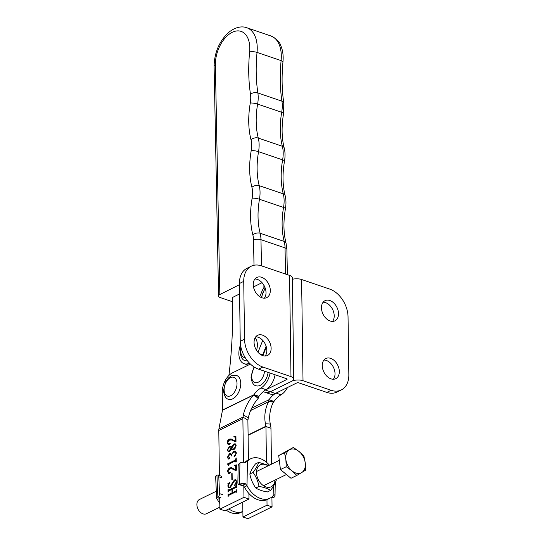 <?xml version="1.0" encoding="UTF-8"?>
<svg xmlns="http://www.w3.org/2000/svg" width="546" height="546" viewBox="0 0 546 546"><rect width="100%" height="100%" fill="white"/><g stroke="black" fill="none" stroke-linecap="round" stroke-linejoin="round"><path stroke-width="0.82" d="M323.136 302.231A11.234 7.733 -116.1 0 1 334.213 315.779A11.234 7.733 -116.1 0 1 332.541 321.41M338.513 313.67A11.234 7.733 -116.1 0 1 334.93 320.85A11.234 7.733 -116.1 0 1 326.146 318.475A11.234 7.733 -116.1 0 1 321.464 307.862A11.234 7.733 -116.1 0 1 325.041 300.675A11.234 7.733 -116.1 0 1 333.831 303.05A11.234 7.733 -116.1 0 1 338.513 313.67M323.942 360.06A11.234 7.733 -116.1 0 1 335.019 373.607A11.234 7.733 -116.1 0 1 333.347 379.238M339.319 371.498A11.234 7.733 -116.1 0 1 335.742 378.678A11.234 7.733 -116.1 0 1 326.952 376.303A11.234 7.733 -116.1 0 1 322.27 365.69A11.234 7.733 -116.1 0 1 325.853 358.51A11.234 7.733 -116.1 0 1 334.637 360.886A11.234 7.733 -116.1 0 1 339.319 371.498M263.199 391.68L265.015 392.294A15.854 9.48 -71.2 0 0 270.331 391.741A15.854 9.48 -71.2 0 1 265.015 392.294L270.031 394.007A15.854 9.48 -71.2 0 0 275.348 393.454L296.853 382.91A1.324 0.539 179.2 0 1 298.717 382.828L326.795 392.39A23.785 16.38 -116.1 0 0 336.964 392.062L341.264 389.953A23.785 16.38 -116.1 0 1 331.094 390.281L303.016 380.719A7.931 3.256 179.2 0 0 291.837 381.197A7.931 3.256 179.2 0 0 293.748 379.04A7.931 3.256 179.2 0 0 290.984 376.617L262.899 367.055L258.599 369.164L286.677 378.726A1.324 0.539 179.2 0 1 287.141 379.129A1.324 0.539 179.2 0 1 286.821 379.49L265.704 389.844M275.348 393.454L270.331 391.741L291.837 381.197L270.331 391.741L265.37 390.056M292.356 279.299A7.931 3.256 -0.8 0 1 301.604 279.511L329.682 289.08A23.785 16.38 -116.1 0 1 348.041 316.912L348.846 374.747A23.785 16.38 -116.1 0 1 341.264 389.953M264.339 298.177A11.234 7.733 63.9 0 0 266.011 292.547A11.234 7.733 63.9 0 0 254.934 278.999M253.262 284.63A11.234 7.733 63.9 0 0 257.944 295.243A11.234 7.733 63.9 0 0 266.735 297.618A11.234 7.733 63.9 0 0 270.311 290.438A11.234 7.733 63.9 0 0 265.629 279.825A11.234 7.733 63.9 0 0 256.845 277.45A11.234 7.733 63.9 0 0 253.262 284.63M265.144 356.012A11.234 7.733 63.9 0 0 266.817 350.382A11.234 7.733 63.9 0 0 255.746 336.834M254.074 342.465A11.234 7.733 63.9 0 0 258.749 353.078A11.234 7.733 63.9 0 0 267.54 355.453A11.234 7.733 63.9 0 0 271.123 348.273A11.234 7.733 63.9 0 0 266.441 337.653A11.234 7.733 63.9 0 0 257.651 335.285A11.234 7.733 63.9 0 0 254.074 342.465M266.352 347.051L262.885 355.658M262.899 367.055A23.785 16.38 63.9 0 1 244.547 339.216L243.734 281.388A23.785 16.38 63.9 0 1 251.317 266.175A23.785 16.38 63.9 0 1 261.486 265.847L289.564 275.416A7.931 3.256 -0.8 0 1 292.335 277.832L293.748 379.04M251.317 266.175L247.017 268.291A23.785 16.38 63.9 0 0 239.435 283.497L240.24 341.325A23.785 16.38 63.9 0 0 258.599 369.164M240.513 344.826A15.854 9.48 -71.2 0 0 243.304 363.39A15.854 9.48 -71.2 0 0 244.076 363.718A15.854 9.48 -71.2 0 0 249.474 363.124M262.394 355.48A15.854 9.48 -71.2 0 0 262.687 354.784L266.114 346.232M257.992 352.286L262.756 340.397M264.592 286.575A15.854 9.48 -71.2 0 0 261.787 291.728L259.787 296.717M262.039 282.671L253.501 286.95M239.578 293.925L232.33 297.556L232.514 306.988A354.142 211.643 108.8 0 1 228.904 375.457M254.006 265.254L253.521 240.042A21.144 12.633 -71.2 0 0 252.853 234.889A71.355 42.643 108.8 0 1 252.136 198.184A21.144 12.633 -71.2 0 0 251.924 187.305A71.355 42.643 108.8 0 1 251.215 150.6A21.144 12.633 -71.2 0 0 251.003 139.721A71.355 42.643 108.8 0 1 250.286 103.017A21.144 12.633 -71.2 0 0 250.477 94.124A137.428 82.132 108.8 0 1 249.618 51.938A26.426 15.793 -71.2 0 0 233.558 31.736A26.426 15.793 -71.2 0 0 215.377 65.029L219.84 294.533L239.448 284.705M219.84 294.533A5.283 2.198 178.9 0 0 218.564 296A5.283 2.198 178.9 0 0 220.407 297.618L232.412 301.706M263.923 287.558L263.882 285.203M242.745 502.095L242.95 516.994L247.966 518.7L272.051 506.893L271.915 496.928M271.458 464.189L270.952 428.248L265.943 426.535L248.096 435.285M270.952 428.248A7.931 5.46 -116.1 0 0 270.775 426.569L270.297 424.065A23.785 16.046 93.6 0 1 273.519 402.033L273.505 401.972A1.324 0.908 63.9 0 1 273.485 401.829L268.516 400.812A7.931 5.46 63.9 0 0 268.639 401.665L250.648 410.483M266.441 462.223L265.943 426.535A1.324 0.908 -116.1 0 0 265.909 426.255L265.424 423.757A23.785 16.046 93.6 0 1 268.652 401.726L273.505 401.972M268.652 401.726L273.519 402.033M242.95 516.994L267.042 505.18L266.96 499.645M272.051 506.893L267.042 505.18M275.73 393.263A23.785 14.216 108.8 0 0 268.994 399.72L274.01 401.433A23.785 14.216 108.8 0 1 281.047 394.792A15.854 9.48 -71.2 0 0 287.53 387.476M274.01 401.433L273.485 401.829M251.692 408.203L268.994 399.72L268.516 400.812M229.375 446.335L230.596 446.205L231.47 446.99L233.865 443.966L235.169 443.789L236.179 445.693L234.05 449.604L232.487 449.829L231.497 449.037L229.443 451.692L228.276 451.835L227.341 449.972L229.375 446.335L230.869 446.341M228.392 465.369L227.532 463.916L235.101 460.21L236.234 457.964L236.288 461.984L235.927 462.162L235.121 461.036L229.184 463.95L228.76 465.677L228.399 465.847L228.392 465.369L228.76 465.492M228.747 464.612L227.532 464.127M236.275 461.172L235.121 461.036M231.757 473.641L232.118 473.464L232.2 479.654L231.845 479.832L231.757 473.641L232.118 473.764M228.371 489.707L228.781 490.096L235.872 486.616L236.616 485.408L236.65 487.919L235.886 487.448L232.337 489.196L232.384 492.71L235.94 490.963L236.677 489.762L236.711 492.274L235.94 491.803L228.849 495.283L228.105 496.491L228.071 493.98L228.842 494.444L232.03 492.881L231.975 489.366L228.788 490.929L228.044 492.137L228.01 489.625L229.381 490.301L236.473 486.82L235.872 486.616M236.65 487.919L235.886 487.448M236.711 492.274L235.94 491.803M228.433 494.062L229.443 494.649L232.63 493.086L232.03 492.881M219.724 497.488L219.881 509.138L243.973 497.324L243.775 483.503M243.482 462.244L242.874 418.68L218.789 430.494L219.417 475.593M236.322 481.777L235.715 480.541L234.33 480.801L230.002 487.81L228.808 487.919L227.839 486.131L228.173 484.138L227.812 483.749L229.852 482.493L228.201 485.995L228.699 487.162L229.927 487.005L234.357 479.948L235.729 479.791L236.684 481.661L236.35 483.688L236.718 484.261L234.2 485.92L236.322 481.777L236.677 481.9M228.637 484.295L227.812 483.749M235.783 470.488L231.941 468.761L229.839 468.85L228.003 471.648L229.156 472.788L230.037 471.956L230.535 472.222L229.805 473.252L228.603 473.43L227.641 471.614C227.716 469.792 228.412 468.557 229.723 467.902L231.504 467.724L235.674 469.867L235.626 466.502L235.196 465.799L234.173 465.547L236.329 464.837L236.404 470.181L235.783 470.488M229.757 472.993L228.59 472.856L229.757 472.993L230.637 472.16M230.528 472.126L230.037 471.956L230.535 472.222M236.275 470.072L235.346 469.792L236.275 470.072L236.227 466.707L235.626 466.502M229.375 453.746L230.692 453.555L231.477 454.518L233.818 451.235L235.237 451.071L236.281 453.064L234.678 456.374L233.92 456.128L235.251 455.139L235.927 453.378L235.271 451.979L233.729 452.286C232.446 452.859 231.784 454.026 231.75 455.787L231.388 455.958L230.733 454.477L229.545 454.675L227.798 457.309L228.562 458.244L229.3 457.657L229.852 457.917L229.17 458.906L228.317 459.009L227.436 457.255L229.375 453.746L230.965 453.699M234.678 456.374L233.92 456.128L234.521 456.333L235.108 455.48L234.507 455.275M229.163 458.449L228.208 458.299L229.163 458.449L229.907 457.862M229.852 457.841L229.3 457.657L229.852 457.917M235.381 441.707L231.538 439.98L229.436 440.069L227.6 442.867L228.754 444L229.634 443.175L230.132 443.441L229.402 444.464L228.201 444.649L227.238 442.833C227.32 441.011 228.01 439.776 229.32 439.12L231.101 438.943L235.271 441.086L235.224 437.721L234.794 437.012L233.77 436.766L235.927 436.056L236.002 441.4L235.381 441.707M229.354 444.205L228.187 444.075L229.354 444.205L230.235 443.379M230.125 443.345L229.634 443.175L230.132 443.441M235.872 441.291L234.944 441.004L235.872 441.291L235.831 437.926L235.224 437.721M248.437 459.868L247.891 420.393A1.324 0.908 63.9 0 1 247.911 420.127L248.328 417.936A23.785 11.657 121.6 0 1 258.292 398.198L258.306 398.143A7.931 5.46 -116.1 0 0 258.408 397.372L253.412 394.99A1.324 0.908 -116.1 0 1 253.399 395.12L222.468 410.285L218.919 428.917A7.931 5.46 -116.1 0 0 218.789 430.494M247.911 420.127L243.004 417.11L243.42 414.912A23.785 11.657 121.6 0 1 253.385 395.181L258.306 398.143M253.385 395.181L258.292 398.198M275.082 374.774A15.854 9.48 -71.2 0 1 266.004 389.667A23.785 14.216 108.8 0 0 258.968 396.307L253.951 394.601A23.785 14.216 108.8 0 1 260.988 387.96A15.854 9.48 -71.2 0 0 270.065 373.068M250.423 364.059L232.371 372.911A15.854 9.48 -71.2 0 0 222.249 392.431L222.495 410.026A1.324 0.908 63.9 0 1 222.468 410.285M222.495 410.026L253.412 394.99M258.968 396.307L258.408 397.372M218.919 428.917L243.004 417.11A7.931 5.46 63.9 0 0 242.874 418.68M243.973 497.324L248.983 499.03L224.897 510.844L219.881 509.138M248.983 499.03L248.908 493.495M236.473 486.82L236.862 486.09M236.623 486.008L236.261 485.885M236.616 485.708L236.254 485.585M235.94 490.963L236.541 491.168L232.985 492.915L232.384 492.71M236.541 491.168L236.923 490.438M236.684 490.356L236.322 490.233M236.677 490.062L236.316 489.939M228.692 495.386L228.678 494.505M228.433 494.103L228.071 493.98M229.033 494.267L229.443 494.649L229.033 494.267M232.343 489.489L231.975 489.366M228.631 491.038L228.617 490.151M228.378 489.755L228.01 489.625M228.972 489.912L229.381 490.301L228.972 489.912M229.108 487.988L228.521 487.059M228.214 486.254L227.839 486.131M228.774 484.343L228.412 483.954L228.774 484.343M228.44 483.933L229.313 483.394M228.699 487.162L229.927 487.005M230.528 487.209L232.405 483.988L231.804 483.783M232.405 483.988L234.957 480.152L234.357 479.948M234.957 480.152L236.015 479.927M234.452 485.756L234.091 485.626M235.633 484.978L236.418 483.927M236.609 480.924L235.715 480.541M235.394 470.406L232.889 469.212M233.49 469.417L231.941 468.761M228.931 473.484L228.419 472.761M228.003 471.737L227.641 471.614M228.719 469.669L230.323 468.106L229.723 467.902M230.323 468.106L231.797 467.854M236.227 466.707L235.196 465.799M234.773 465.758L234.173 465.547M234.773 465.752L236.329 465.24M228.139 464.284L227.532 463.916M228.132 464.12L235.701 460.415L235.101 460.21M235.701 460.415L236.261 459.903M236.241 458.845L235.879 458.722M236.234 458.265L235.872 458.142M236.281 461.8L235.92 461.677M231.838 454.641L231.477 454.518M232.855 452.866L234.418 451.44L233.818 451.235M234.418 451.44L235.524 451.201M235.108 455.48L235.852 455.344M235.695 455.289L235.251 455.139M236.268 453.494L235.927 453.378M236.234 452.436L235.271 451.979M231.777 455.071L230.733 454.477M228.644 459.056L228.153 458.271M227.805 457.377L227.436 457.255M228.61 455.357L229.975 453.951M233.865 443.966L234.466 444.171L232.07 447.201L231.47 446.99M234.466 444.171L235.469 443.932M232.787 449.897L231.497 449.037M228.59 451.897L228.003 450.88M227.709 450.102L227.341 449.972M228.794 447.563L229.975 446.539M228.255 451.023L229.886 451.132L231.873 447.686L231.245 447.174L229.436 447.147L227.696 449.795L228.255 451.023L229.286 450.928L231.272 447.481L230.644 446.969M236.09 444.908L234.029 444.724L231.695 448.6L232.303 448.989L234.036 448.764L235.824 445.843L235.224 444.546M232.303 448.989L235.135 448.662M234.637 448.976L234.036 448.764M236.172 445.959L235.824 445.843M231.873 447.686L231.272 447.481M229.886 451.132L229.286 450.928M234.992 441.625L232.487 440.431M233.087 440.636L231.538 439.98M228.528 444.703L228.016 443.98M227.607 442.956L227.238 442.833M228.317 440.881L229.921 439.325L229.32 439.12M229.921 439.325L231.395 439.066M235.831 437.926L234.794 437.012M235.933 436.459L233.77 436.766M270.604 490.376L267.383 491.96C262.524 491.141 258.661 489.823 255.801 488.015C252.812 483.845 250.826 479.17 249.843 473.989C250.703 471.137 252.573 467.779 255.467 463.916L258.688 462.332C257.828 465.192 255.951 468.55 253.064 472.413C256.054 476.576 258.04 481.251 259.022 486.431C263.902 487.257 267.765 488.568 270.604 490.376C273.485 486.534 275.355 483.176 276.228 480.303M268.052 465.854A12.224 8.415 63.9 0 0 256.511 472.638A12.224 8.415 63.9 0 0 265.458 486.759A12.224 8.415 63.9 0 0 275.027 480.098M268.844 465.465L258.688 462.332M253.064 472.413L249.843 473.989M259.022 486.431L255.801 488.015M216.591 497.918L216.127 487.38M199.338 511.138L199.174 510.94A7.139 4.914 -116.1 0 1 197.208 506.934L197.154 506.688A7.931 5.46 63.9 0 0 199.338 511.138A7.931 5.46 63.9 0 0 200.723 512.551A7.931 5.46 63.9 0 0 206.395 513.752L219.854 507.145M215.868 491.441L199.413 499.508A7.931 5.46 63.9 0 0 197.154 506.688M296.806 475.436L290.998 478.282L280.439 469.574L286.247 466.728L292.001 470.85L296.806 475.436L305.637 470.147L305.248 462.912L303.91 456.142L299.106 451.556L293.352 447.433L284.521 452.723L285.858 459.493L286.247 466.728M280.439 469.574L278.713 455.569L284.521 452.723M278.713 455.569L293.352 447.433M305.248 462.912A12.927 8.9 63.9 0 0 299.106 451.556A12.927 8.9 63.9 0 0 289.407 449.843A12.927 8.9 63.9 0 0 285.858 459.493A12.927 8.9 63.9 0 0 292.001 470.85A12.927 8.9 63.9 0 0 301.692 472.563A12.927 8.9 63.9 0 0 305.248 462.912M219.765 500.859L218.53 501.467A21.936 15.104 63.9 0 0 219.806 503.487M226.256 510.176A21.936 15.104 63.9 0 0 240.69 512.53L242.874 511.459A21.936 15.104 63.9 0 1 228.835 508.913M219.396 474.406A21.936 15.104 63.9 0 0 218.414 475.3M219.738 498.641L217.199 499.249A5.283 2.054 -2.5 0 1 216.612 498.362A5.283 2.054 -2.5 0 1 217.888 496.942L220.925 497.815M218.53 501.467L217.199 499.249M217.922 496.928A2.641 1.618 106.5 0 0 219.533 493.652L218.789 476.815A2.641 1.618 106.5 0 0 217.82 475.122A2.641 1.618 106.5 0 0 216.96 475.225L216.933 475.238A5.283 2.054 177.5 0 0 215.656 476.658L216.612 498.362M217.82 475.122L220.823 476.016A2.641 1.618 106.5 0 1 221.792 477.702L218.789 476.815M256.538 350.355A12.551 7.501 -71.2 0 0 257.364 344.703A12.551 7.501 -71.2 0 0 255.03 337.947M240.841 346.703L240.097 351.911C240.793 357.248 242.472 360.142 245.14 360.592A12.551 7.501 -71.2 0 0 247.42 360.776M254.033 366.912L251.003 377.068C251.699 382.405 253.385 385.299 256.054 385.756A12.551 7.501 -71.2 0 0 268.113 372.406M240.745 383.36A12.551 7.501 -71.2 0 0 236.616 375.484C230.037 374.809 230.978 376.597 228.535 377.934L225.662 381.825L223.478 390.567C224.174 395.905 225.853 398.798 228.521 399.249A12.551 7.501 -71.2 0 0 236.746 395.338A12.551 7.501 -71.2 0 0 240.745 383.36M244.833 462.489L247.413 461.227A21.936 15.104 -116.1 0 1 250.621 458.797A21.936 15.104 -116.1 0 1 260.613 458.715A21.936 15.104 -116.1 0 1 269.437 465.178M245.004 462.305A21.936 15.104 -116.1 0 1 248.041 460.066L250.621 458.797M273.307 486.445L273.15 495.768A21.936 15.104 -116.1 0 1 269.936 498.191A21.936 15.104 -116.1 0 1 247.004 485.715L244.417 486.977A21.936 15.104 -116.1 0 0 267.356 499.46L269.936 498.191M273.15 495.768L274.433 494.853A5.283 2.286 1 0 1 275.02 495.925A5.283 2.286 1 0 1 273.744 497.379L272.099 496.778M271.915 497.14L272.809 497.481A2.641 1.536 -69 0 0 273.717 497.399M247.413 461.227L245.625 462.387A5.283 2.286 -179 0 0 239.933 462.988L239.578 484.241A5.283 2.286 1 0 1 245.27 483.64L247.004 485.715L247.413 461.227L246.874 461.575M239.578 484.241L242.581 485.394A1.324 0.573 1 0 1 243.803 485.223M244.007 485.244L245.27 483.64M242.554 485.414A2.641 1.536 111 0 1 241.646 485.496L238.636 484.336A2.641 1.536 111 0 1 237.865 482.719L238.145 466.229A2.641 1.536 111 0 1 239.906 463.001L239.933 462.988M239.544 484.254A2.641 1.536 111 0 1 238.636 484.336M301.604 279.511L303.016 380.719M331.094 390.281L326.795 392.39M286.814 378.781L286.821 379.49M289.564 275.416L290.984 376.617M243.734 281.388L239.435 283.497M244.547 339.216L240.24 341.325M259.405 353.665L262.687 354.784M285.551 274.044L285.039 247.884A26.426 15.793 -71.2 0 0 284.207 241.441A66.073 39.489 108.8 0 1 283.545 207.453A26.426 15.793 -71.2 0 0 283.278 193.857A66.073 39.489 108.8 0 1 282.623 159.869A26.426 15.793 -71.2 0 0 282.357 146.273A66.073 39.489 108.8 0 1 281.695 112.285A26.426 15.793 -71.2 0 0 281.934 101.174A132.146 78.972 108.8 0 1 281.108 60.606A31.716 18.953 -71.2 0 0 270.884 35.954C276.46 38.8 279.702 41.905 280.624 45.27C282.787 50.136 283.572 55.712 282.958 62.005A5.283 1.563 -174.5 0 0 281.108 60.606L257.036 52.409A132.146 78.972 -71.2 0 0 257.869 92.97L281.934 101.174A5.283 2.785 171.3 0 1 283.79 102.894L283.579 113.479A5.283 1.085 -170.2 0 0 281.695 112.285L257.623 104.088A66.073 39.489 -71.2 0 0 258.285 138.077L282.357 146.273A5.283 3.133 165.5 0 1 284.2 147.966C285.21 152.02 285.312 156.388 284.5 161.063A5.283 1.085 -170.2 0 0 282.623 159.869L258.551 151.672A66.073 39.489 -71.2 0 0 259.214 185.66L283.278 193.857A5.283 3.133 165.5 0 1 285.128 195.55C286.138 199.604 286.234 203.972 285.428 208.647A5.283 1.085 -170.2 0 0 283.545 207.453L259.473 199.256A66.073 39.489 -71.2 0 0 260.135 233.244L284.207 241.441A5.283 3.133 165.5 0 1 286.049 243.134L286.882 249.508A5.283 2.198 178.9 0 0 285.039 247.884L260.974 239.687L261.479 265.847M252.853 234.889A5.283 3.133 165.5 0 1 260.135 233.244A26.426 15.793 108.8 0 1 260.974 239.687A5.283 2.198 178.9 0 0 253.521 240.042M251.924 187.305A5.283 3.133 165.5 0 1 259.214 185.66A26.426 15.793 108.8 0 1 259.473 199.256A5.283 1.085 -170.2 0 0 252.136 198.184M251.003 139.721A5.283 3.133 165.5 0 1 258.285 138.077A26.426 15.793 108.8 0 1 258.551 151.672A5.283 1.085 -170.2 0 0 251.215 150.6M250.477 94.124A5.283 2.785 171.3 0 1 257.869 92.97A26.426 15.793 108.8 0 1 257.623 104.088A5.283 1.085 -170.2 0 0 250.286 103.017M215.377 65.029A5.283 2.198 -1.1 0 0 214.107 66.496C214.325 53.221 218.871 42.131 227.743 33.231C235.36 26.501 242.465 26.051 246.819 27.75A31.716 18.953 108.8 0 1 257.036 52.409A5.283 1.563 -174.5 0 0 249.618 51.938M265.042 348.914L265.533 349.085M265.909 426.255L248.089 434.998M270.297 424.065L265.424 423.757M281.047 394.792L276.071 393.093M248.328 417.936L243.42 414.912M266.004 389.667L260.988 387.96M216.933 475.238L217.888 496.942M219.533 493.652L222.536 494.54M265.376 288.622A9.91 5.924 -71.2 0 0 261.827 297.741M241.093 347.829A9.91 5.924 -71.2 0 0 240.731 351.187A9.91 5.924 -71.2 0 0 245.195 357.603M254.545 367.233A9.91 5.924 -71.2 0 0 251.638 376.351A9.91 5.924 -71.2 0 0 257.814 382.405A9.91 5.924 -71.2 0 0 264.51 371.178M237.019 383.524A9.91 5.924 -71.2 0 0 230.439 377.648A9.91 5.924 -71.2 0 0 224.113 389.851A9.91 5.924 -71.2 0 0 230.692 395.72A9.91 5.924 -71.2 0 0 237.019 383.524M244.076 363.718L248.225 365.131M246.819 27.75L270.884 35.954M282.958 62.005C281.579 76.529 281.852 90.151 283.79 102.894M283.579 113.479C281.422 126.331 281.627 137.824 284.2 147.966M284.5 161.063C282.343 173.915 282.555 185.408 285.128 195.55M285.428 208.647C283.272 221.499 283.476 232.992 286.049 243.134M286.882 249.508L287.373 274.665M214.107 66.496L218.564 296M236.138 487.407L236.746 487.612M236.206 491.762L236.807 491.966M228.617 494.485L229.218 494.69M228.556 490.131L229.156 490.335M227.955 483.77L228.556 483.974M256.545 471.498L279.299 460.339M263.527 485.735L286.363 474.542M265.131 287.879L261.254 297.515M275.02 495.925L275.239 482.876"/></g></svg>
